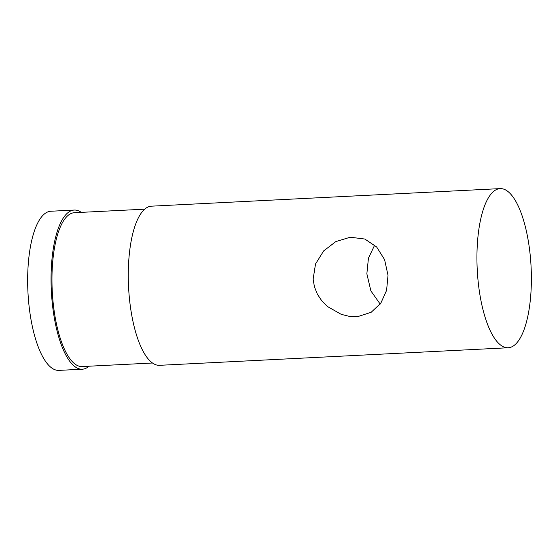 <?xml version="1.0" encoding="UTF-8"?>
<svg xmlns="http://www.w3.org/2000/svg" width="559" height="559" viewBox="0 0 559 559"><rect width="100%" height="100%" fill="white"/><g stroke="black" fill="none" stroke-linecap="round" stroke-linejoin="round"><path stroke-width="0.84" d="M388.016 275.335L386.59 290.359L380.798 303.23L371.162 312.285L358.088 316.513L356.397 316.639L348.907 316.254L341.214 314.34L327.413 306.507L321.879 300.952L317.4 294.258L314.417 286.809L313.138 279.109L315.521 263.988L323.682 250.893L335.861 241.579L350.248 237.226L364.824 239.035L376.647 246.98L384.592 259.649L388.016 275.335M374.684 245.066L368.437 258.202L366.858 273.798L370.883 290.918L380.19 304.068M81.3 212.364A79.678 26.958 87.1 0 0 74.27 210.058A79.678 26.958 87.1 0 0 51.351 290.994A79.678 26.958 87.1 0 0 82.285 369.213A79.678 26.958 87.1 0 0 82.725 369.178A79.678 26.958 87.1 0 0 89.049 366.208M74.27 210.058L50.869 211.239A79.678 26.958 87.1 0 0 27.95 292.168A79.678 26.958 87.1 0 0 58.884 370.386L82.285 369.213M144.725 209.171L74.403 212.713A77.016 26.063 87.1 0 0 52.246 290.946A77.016 26.063 87.1 0 0 82.152 366.557L152.474 363.015M500.151 188.614L151.489 206.173A79.678 26.958 87.1 0 0 128.57 287.102A79.678 26.958 87.1 0 0 159.504 365.32L508.166 347.761A79.678 26.958 87.1 0 0 508.606 347.726A79.678 26.958 87.1 0 0 531.05 266.182A79.678 26.958 87.1 0 0 500.151 188.614A79.678 26.958 87.1 0 0 477.232 269.543A79.678 26.958 87.1 0 0 508.166 347.761"/></g></svg>
